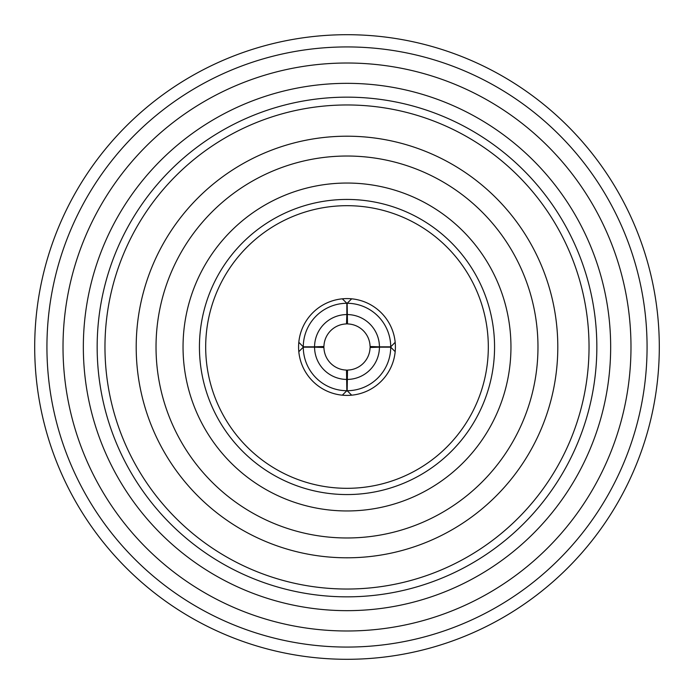 <?xml version="1.0" encoding="UTF-8"?>
<svg xmlns="http://www.w3.org/2000/svg" width="694" height="694" viewBox="0 0 694 694"><rect width="100%" height="100%" fill="white"/><g stroke="black" fill="none" stroke-linecap="round" stroke-linejoin="round"><path stroke-width="1.04" d="M83.341 347A263.659 263.659 0 0 0 347 610.659A263.659 263.659 0 0 0 610.659 347A263.659 263.659 0 0 0 347 83.341A263.659 263.659 0 0 0 83.341 347M63.015 347A283.985 283.985 0 0 0 347 630.985A283.985 283.985 0 0 0 630.985 347A283.985 283.985 0 0 0 347 63.015A283.985 283.985 0 0 0 63.015 347M46.932 347A300.068 300.068 0 0 0 347 647.068A300.068 300.068 0 0 0 647.068 347A300.068 300.068 0 0 0 347 46.932A300.068 300.068 0 0 0 46.932 347M34.7 347A312.3 312.3 0 0 0 347 659.3A312.3 312.3 0 0 0 659.3 347A312.3 312.3 0 0 0 347 34.7A312.3 312.3 0 0 0 34.7 347M183.043 347A163.958 163.958 0 0 1 347 183.043A163.958 163.958 0 0 1 510.958 347A163.958 163.958 0 0 1 347 510.958A163.958 163.958 0 0 1 183.043 347M494.562 347A147.562 147.562 0 0 0 347 199.438A147.562 147.562 0 0 0 199.438 347A147.562 147.562 0 0 0 347 494.562A147.562 147.562 0 0 0 494.562 347M156.029 347A190.971 190.971 0 0 0 347 537.971A190.971 190.971 0 0 0 537.971 347A190.971 190.971 0 0 0 347 156.029A190.971 190.971 0 0 0 156.029 347M557.803 347A210.803 210.803 0 0 1 347 557.803A210.803 210.803 0 0 1 136.198 347A210.803 210.803 0 0 1 347 136.198A210.803 210.803 0 0 1 557.803 347M488.316 347A141.316 141.316 0 0 0 347 205.684A141.316 141.316 0 0 0 205.684 347A141.316 141.316 0 0 0 347 488.316A141.316 141.316 0 0 0 488.316 347M104.968 347A242.033 242.033 0 0 0 347 589.033A242.033 242.033 0 0 0 589.033 347A242.033 242.033 0 0 0 347 104.968A242.033 242.033 0 0 0 104.968 347M97.16 347A249.84 249.84 0 0 0 347 596.84A249.84 249.84 0 0 0 596.84 347A249.84 249.84 0 0 0 347 97.16A249.84 249.84 0 0 0 97.16 347M347.338 319.596A27.404 27.404 0 0 0 346.662 319.596M374.404 347.338A27.404 27.404 0 0 0 374.404 346.662M346.662 374.404A27.404 27.404 0 0 0 347.338 374.404M347.156 379.436A32.444 32.444 0 0 0 379.436 347.156L370.067 347.494A23.076 23.076 0 0 1 347.494 370.067L347.156 390.722L351.685 395.181A48.407 48.407 0 0 1 342.316 395.181L346.844 390.722L346.506 370.067A23.076 23.076 0 0 1 323.933 347.494L314.564 347.156A32.444 32.444 0 0 0 346.844 379.436M298.819 342.316L303.278 346.844A43.722 43.722 0 0 1 346.844 303.278L342.316 298.819A48.407 48.407 0 0 0 342.316 395.181M342.316 298.819A48.407 48.407 0 0 1 351.685 298.819L347.156 303.278L347.494 323.933A23.076 23.076 0 0 1 370.067 346.506L379.436 346.844A32.444 32.444 0 0 0 347.156 314.564M346.506 323.933A23.076 23.076 0 0 0 323.933 346.506L314.564 346.844A32.444 32.444 0 0 1 346.844 314.564L346.506 323.933M346.844 303.278L346.844 314.564M303.278 346.844L314.564 346.844M314.564 347.156L303.278 347.156A43.722 43.722 0 0 0 346.844 390.722M303.278 347.156L298.819 351.685M379.436 346.844L390.722 346.844L395.181 342.316A48.407 48.407 0 0 0 351.685 298.819M390.722 346.844A43.722 43.722 0 0 0 347.156 303.278M347.156 390.722A43.722 43.722 0 0 0 390.722 347.156L379.436 347.156M351.685 395.181A48.407 48.407 0 0 0 395.181 351.685L390.722 347.156M395.181 342.316A48.407 48.407 0 0 1 395.181 351.685M319.596 346.662A27.404 27.404 0 0 0 319.596 347.338"/></g></svg>
